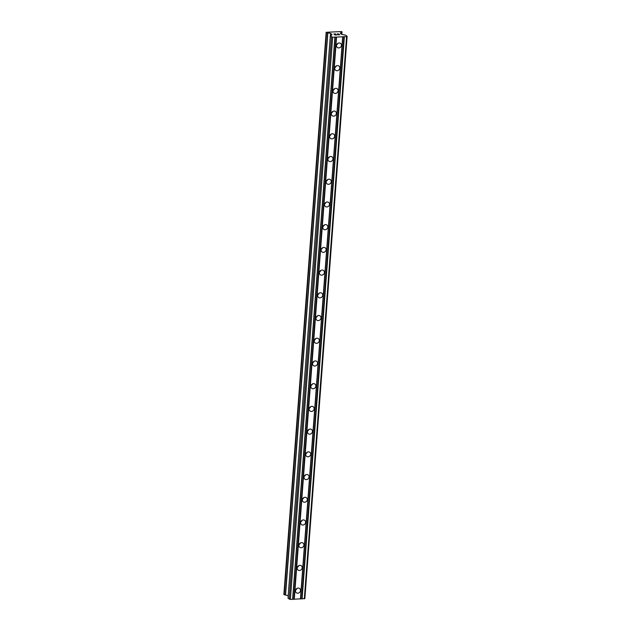 <?xml version="1.0" encoding="UTF-8"?>
<svg xmlns="http://www.w3.org/2000/svg" width="631" height="631" viewBox="0 0 631 631"><rect width="100%" height="100%" fill="white"/><g stroke="black" fill="none" stroke-linecap="round" stroke-linejoin="round"><path stroke-width="0.95" d="M295.474 590.742A2.682 2.382 -48.7 0 1 300.498 590.529A2.682 2.382 -48.7 0 1 295.474 590.742M297.185 568.026A2.682 2.382 -48.7 0 1 302.21 567.813A2.682 2.382 -48.7 0 1 297.185 568.026M298.889 545.31A2.682 2.382 -48.7 0 1 303.913 545.097A2.682 2.382 -48.7 0 1 298.889 545.31M300.601 522.594A2.682 2.382 -48.7 0 1 305.625 522.381A2.682 2.382 -48.7 0 1 300.601 522.594M302.312 499.878A2.682 2.382 -48.7 0 1 307.329 499.665A2.682 2.382 -48.7 0 1 302.312 499.878M304.016 477.162A2.682 2.382 -48.7 0 1 309.04 476.949A2.682 2.382 -48.7 0 1 304.016 477.162M305.727 454.446A2.682 2.382 -48.7 0 1 310.744 454.233A2.682 2.382 -48.7 0 1 305.727 454.446M307.431 431.73A2.682 2.382 -48.7 0 1 312.455 431.517A2.682 2.382 -48.7 0 1 307.431 431.73M309.143 409.014A2.682 2.382 -48.7 0 1 314.167 408.801A2.682 2.382 -48.7 0 1 309.143 409.014M310.846 386.298A2.682 2.382 -48.7 0 1 315.871 386.085A2.682 2.382 -48.7 0 1 310.846 386.298M312.558 363.582A2.682 2.382 -48.7 0 1 317.582 363.377A2.682 2.382 -48.7 0 1 312.558 363.582M314.262 340.866A2.682 2.382 -48.7 0 1 319.286 340.661A2.682 2.382 -48.7 0 1 314.262 340.866M315.973 318.15A2.682 2.382 -48.7 0 1 320.998 317.945A2.682 2.382 -48.7 0 1 315.973 318.15M317.677 295.434A2.682 2.382 -48.7 0 1 322.701 295.229A2.682 2.382 -48.7 0 1 317.677 295.434M319.389 272.718A2.682 2.382 -48.7 0 1 324.413 272.513A2.682 2.382 -48.7 0 1 319.389 272.718M321.1 250.002A2.682 2.382 -48.7 0 1 326.117 249.797A2.682 2.382 -48.7 0 1 321.1 250.002M322.804 227.286A2.682 2.382 -48.7 0 1 327.828 227.081A2.682 2.382 -48.7 0 1 322.804 227.286M324.515 204.57A2.682 2.382 -48.7 0 1 329.532 204.365A2.682 2.382 -48.7 0 1 324.515 204.57M326.219 181.854A2.682 2.382 -48.7 0 1 331.243 181.649A2.682 2.382 -48.7 0 1 326.219 181.854M327.931 159.138A2.682 2.382 -48.7 0 1 332.955 158.933A2.682 2.382 -48.7 0 1 327.931 159.138M329.634 136.422A2.682 2.382 -48.7 0 1 334.659 136.217A2.682 2.382 -48.7 0 1 329.634 136.422M331.346 113.706A2.682 2.382 -48.7 0 1 336.37 113.501A2.682 2.382 -48.7 0 1 331.346 113.706M333.05 90.998A2.682 2.382 -48.7 0 1 338.074 90.785A2.682 2.382 -48.7 0 1 333.05 90.998M334.761 68.282A2.682 2.382 -48.7 0 1 339.786 68.069A2.682 2.382 -48.7 0 1 334.761 68.282M336.473 45.566A2.682 2.382 -48.7 0 1 341.489 45.353A2.682 2.382 -48.7 0 1 336.473 45.566M334.154 34.058L334.604 34.46L334.154 34.066L335.731 33.995M334.604 34.46L335.463 34.421L334.604 34.46M335.542 34.492L334.682 34.524L335.132 34.926L336.709 34.855L334.682 34.524M335.653 33.932L333.878 34.011L335.653 33.932M336.78 34.926L335.006 34.997L333.878 34.003M337.475 33.853L338.058 33.829L337.475 33.861M338.989 34.098L338.184 34.8L339.857 34.729L338.184 34.8M339.857 34.721L337.83 34.879L338.776 34.098L337.309 34.066M338.776 34.098L337.837 34.879M344.589 34.95L341.537 34.255L340.259 33.135L341.986 31.881L341.379 31.55L326.148 32.291L330.77 33.538L332.064 34.689L330.297 35.935L332.647 37.229L346.6 36.645L347.121 36.338L345.938 35.297L344.581 35.028M342.01 31.858L341.821 34.342M288.036 598.133L290.37 599.45L304.852 598.559L347.121 36.338M285.449 595.057L327.718 32.844L285.449 595.057L288.209 595.664M283.887 594.489L285.457 594.986M283.879 594.505L326.156 32.307L283.879 594.505M338.019 43.223A2.682 2.382 -48.7 0 1 336.638 44.793M336.307 65.939A2.682 2.382 -48.7 0 1 334.935 67.509M334.604 88.656A2.682 2.382 -48.7 0 1 333.223 90.225M332.892 111.371A2.682 2.382 -48.7 0 1 331.52 112.941M331.188 134.088A2.682 2.382 -48.7 0 1 329.808 135.657M329.477 156.803A2.682 2.382 -48.7 0 1 328.104 158.373M327.773 179.519A2.682 2.382 -48.7 0 1 326.393 181.089M326.061 202.235A2.682 2.382 -48.7 0 1 324.689 203.805M324.35 224.951A2.682 2.382 -48.7 0 1 322.977 226.521M322.646 247.667A2.682 2.382 -48.7 0 1 321.274 249.237M320.934 270.383A2.682 2.382 -48.7 0 1 319.562 271.953M319.231 293.099A2.682 2.382 -48.7 0 1 317.85 294.669M317.519 315.815A2.682 2.382 -48.7 0 1 316.147 317.385M315.815 338.531A2.682 2.382 -48.7 0 1 314.435 340.101M314.104 361.248A2.682 2.382 -48.7 0 1 312.731 362.817M312.4 383.964A2.682 2.382 -48.7 0 1 311.02 385.533M310.689 406.68A2.682 2.382 -48.7 0 1 309.316 408.249M308.985 429.395A2.682 2.382 -48.7 0 1 307.605 430.965M307.273 452.112A2.682 2.382 -48.7 0 1 305.901 453.673M305.562 474.827A2.682 2.382 -48.7 0 1 304.189 476.389M303.858 497.543A2.682 2.382 -48.7 0 1 302.486 499.105M302.146 520.26A2.682 2.382 -48.7 0 1 300.774 521.821M300.443 542.975A2.682 2.382 -48.7 0 1 299.062 544.537M298.731 565.692A2.682 2.382 -48.7 0 1 297.359 567.253M297.027 588.407A2.682 2.382 -48.7 0 1 295.647 589.969M342.87 36.708L300.593 598.922M342.688 36.811L300.419 599.024M343.982 36.661L301.713 598.874M344.368 36.74L302.091 598.953M346.6 36.645L304.323 598.866M331.496 36.992L289.227 599.213M332.647 37.229L290.37 599.45M334.88 37.134L292.603 599.355M335.053 37.032L292.776 599.253M336.173 36.992L293.896 599.205M336.552 37.071L294.275 599.284M341.552 32.323L341.418 34.153M326.377 32.496L284.1 594.717M326.479 32.536L284.21 594.757M327.639 32.741L285.37 594.954M327.828 32.899L285.551 595.12M330.62 33.475L330.439 35.857M330.77 33.538L330.605 35.778M330.313 35.951L288.036 598.172M341.568 32.299L341.434 34.161M330.297 35.935L288.028 598.149"/></g></svg>
